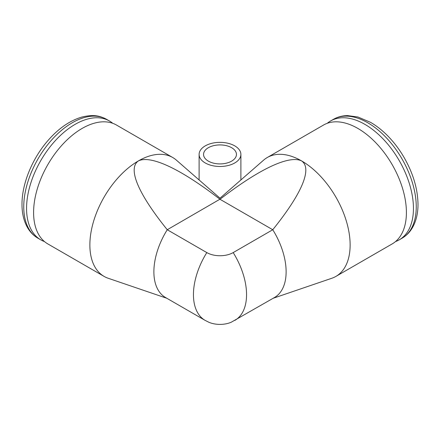 <?xml version="1.0" encoding="UTF-8"?>
<svg xmlns="http://www.w3.org/2000/svg" width="440" height="440" viewBox="0 0 440 440"><rect width="100%" height="100%" fill="white"/><g stroke="black" fill="none" stroke-linecap="round" stroke-linejoin="round"><path stroke-width="0.66" d="M333.399 119.345C337.711 116.88 342.48 115.638 347.699 115.61L358.034 117.035L370.475 122.314C375.859 125.411 381.051 129.371 386.05 134.206C392.937 140.899 398.954 148.66 404.091 157.487C413.149 173.349 417.786 188.975 418 204.369C418.017 213.433 416.141 221.232 412.385 227.772C409.756 232.249 406.307 235.736 402.034 238.227A68.64 39.628 60 0 0 416.251 206.806A68.64 39.628 60 0 0 386.293 137.731A68.64 39.628 60 0 0 333.399 119.345L330.583 120.967A68.64 39.628 -120 0 1 383.477 139.354A68.64 39.628 -120 0 1 413.441 208.434A68.64 39.628 60 0 1 399.223 239.855A68.64 39.628 60 0 1 395.527 241.571M330.583 120.967A68.64 39.628 -120 0 0 327.245 123.31M267.278 157.514A68.64 39.628 -120 0 1 301.598 160.913C290.439 155.436 263.192 166.029 220 199.287L272.756 229.74L233.189 252.588A18.651 10.769 0 0 1 206.811 252.588A56.205 32.45 -60 0 0 205.09 320.359L208.731 322.207A18.651 10.769 0 0 0 231.27 322.207L274.478 297.517A56.205 32.45 -120 0 0 272.756 229.74C304.678 190.069 311.536 167.712 301.598 160.913A68.64 39.628 -120 0 1 350.13 244.981A68.64 39.628 60 0 1 335.913 276.403L392.189 243.914A68.64 39.628 60 0 0 406.406 212.493A68.64 39.628 -120 0 0 376.442 143.418A68.64 39.628 -120 0 0 323.548 125.026L267.278 157.514A68.64 39.628 -120 0 0 263.632 160.127L220 198.193L176.369 160.127A68.64 39.628 -60 0 0 172.722 157.514L116.452 125.026A68.64 39.628 -60 0 0 63.558 143.418A68.64 39.628 -60 0 0 33.594 212.493A68.64 39.628 120 0 0 47.812 243.914L104.088 276.403A68.64 39.628 120 0 0 108.169 278.256L166.81 298.26M335.913 276.403A68.64 39.628 60 0 1 331.832 278.256L273.19 298.26M220 199.177L167.244 229.74C135.322 190.069 128.464 167.712 138.402 160.913C149.562 155.436 176.809 166.029 220 199.287L220 199.177M104.088 276.403A68.64 39.628 120 0 1 89.87 244.981A68.64 39.628 -60 0 1 138.402 160.913A68.64 39.628 -60 0 1 172.722 157.514M206.811 252.588L167.244 229.74A56.205 32.45 -60 0 0 153.879 271.783A56.205 32.45 120 0 0 165.523 297.517L205.09 320.359M112.755 123.31A68.64 39.628 -60 0 0 109.417 120.967A68.64 39.628 -60 0 0 56.524 139.354A68.64 39.628 -60 0 0 26.56 208.434A68.64 39.628 120 0 0 40.777 239.855A68.64 39.628 120 0 0 44.473 241.571M205.227 162.948A20.889 12.062 0 0 0 227.997 165.561A20.889 12.062 0 0 0 240.889 154.418A20.889 12.062 0 0 0 234.773 145.888A20.889 12.062 0 0 0 212.003 143.275A20.889 12.062 0 0 0 199.111 154.418A20.889 12.062 0 0 0 205.227 162.948M208.368 161.134A16.451 9.498 0 0 0 226.298 163.191A16.451 9.498 0 0 0 236.451 154.418A16.451 9.498 0 0 0 231.632 147.703A16.451 9.498 0 0 0 213.703 145.646A16.451 9.498 0 0 0 203.549 154.418A16.451 9.498 0 0 0 208.368 161.134M234.911 320.359A56.205 32.45 -120 0 0 233.189 252.588M37.967 238.227C33.693 235.736 30.245 232.249 27.616 227.772C23.859 221.232 21.983 213.433 22 204.369C21.852 183.755 32.362 158.268 48.142 140.333C58.652 128.343 69.889 120.588 81.851 117.068C94.012 114.153 99.974 115.924 106.601 119.345A68.64 39.628 120 0 0 53.708 137.731A68.64 39.628 120 0 0 23.749 206.806A68.64 39.628 120 0 0 37.967 238.227L40.777 239.855M402.034 238.227L399.223 239.855M109.417 120.967L106.601 119.345M240.889 179.965L240.889 154.418M199.111 179.965L199.111 154.418"/></g></svg>
